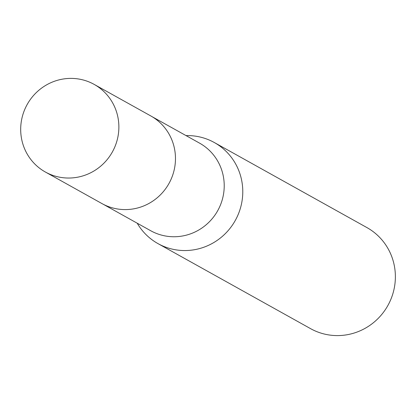<?xml version="1.0" encoding="UTF-8"?>
<svg xmlns="http://www.w3.org/2000/svg" width="414" height="414" viewBox="0 0 414 414"><rect width="100%" height="100%" fill="white"/><g stroke="black" fill="none" stroke-linecap="round" stroke-linejoin="round"><path stroke-width="0.62" d="M103.133 204.211L150.717 230.733A50.146 48.759 -60.9 0 0 173.999 236.751A50.146 48.759 -60.9 0 0 222.421 199.155A50.146 48.759 -60.9 0 0 199.543 143.125L151.954 116.608M137.21 223.203A57.862 56.263 -60.9 0 0 157.972 243.608A57.862 56.263 -60.9 0 0 184.835 250.553A57.862 56.263 -60.9 0 0 240.705 207.171A57.862 56.263 -60.9 0 0 214.307 142.525A57.862 56.263 -60.9 0 0 187.444 135.58A57.862 56.263 -60.9 0 0 186.036 135.601M157.972 243.608L310.567 328.649A57.862 56.263 -60.9 0 0 337.431 335.594A57.862 56.263 -60.9 0 0 393.3 292.217A57.862 56.263 -60.9 0 0 366.902 227.571L214.307 142.525M118.859 128.174A50.146 48.759 -60.9 0 0 94.18 84.404A50.146 48.759 -60.9 0 0 20.7 128.252A50.146 48.759 -60.9 0 0 45.354 172.012A50.146 48.759 -60.9 0 0 118.859 128.174M45.354 172.012L101.927 203.564A50.166 48.78 -60.9 0 0 175.458 159.711A50.166 48.78 -60.9 0 0 150.774 115.925L94.18 84.404"/></g></svg>
